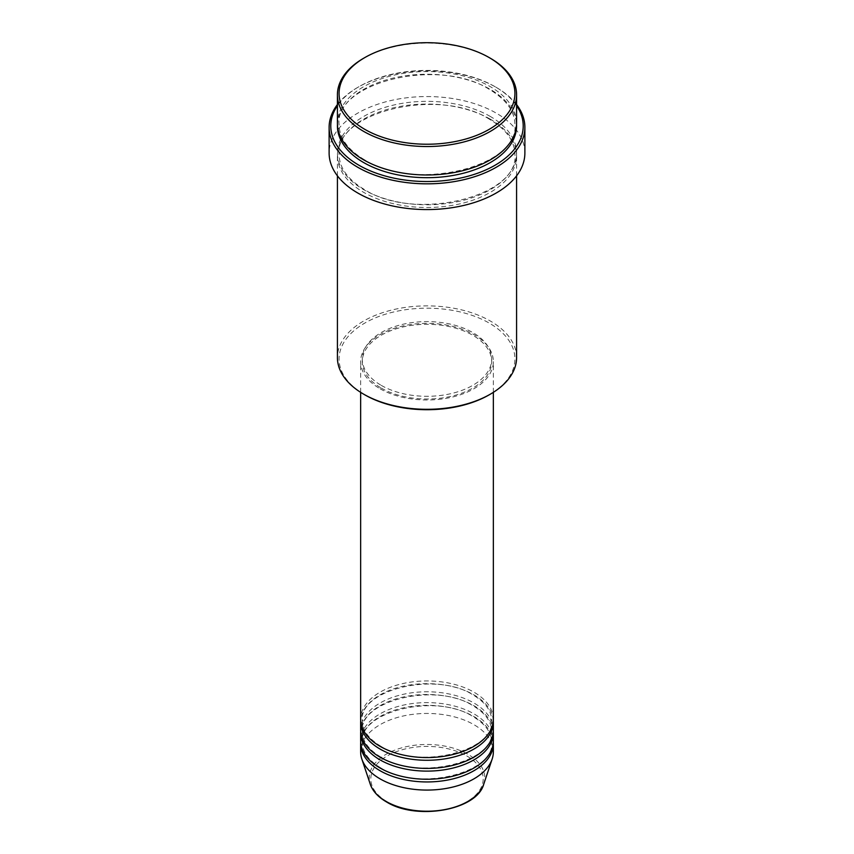 <?xml version="1.0" encoding="UTF-8"?>
<svg xmlns="http://www.w3.org/2000/svg" width="854" height="854" viewBox="0 0 854 854"><rect width="100%" height="100%" fill="white"/><g stroke="black" fill="none" stroke-linecap="round" stroke-linejoin="round"><path stroke-width="0.64" stroke-dasharray="4.27 3.2" d="M493.356 719.26A66.356 38.313 0 0 0 473.927 692.167A66.356 38.313 0 0 0 401.604 683.862A66.356 38.313 0 0 0 360.644 719.26M493.313 720.616A66.356 38.313 0 0 0 473.927 694.878A66.356 38.313 0 0 0 402.693 686.317A66.356 38.313 0 0 0 360.687 720.616M493.356 730.095A66.356 38.313 0 0 0 473.927 703.002A66.356 38.313 0 0 0 401.604 694.697A66.356 38.313 0 0 0 360.644 730.095M493.313 731.451A66.356 38.313 0 0 0 473.927 705.714A66.356 38.313 0 0 0 402.693 697.152A66.356 38.313 0 0 0 360.687 731.451M493.356 740.93A66.356 38.313 0 0 0 473.927 713.837A66.356 38.313 0 0 0 401.604 705.532A66.356 38.313 0 0 0 360.644 740.93M493.313 742.286A66.356 38.313 0 0 0 473.927 716.549A66.356 38.313 0 0 0 402.693 707.987A66.356 38.313 0 0 0 360.687 742.286M364.829 394.847A87.919 50.76 180 0 1 364.829 323.058A87.919 50.76 180 0 1 489.171 323.058A87.919 50.76 180 0 1 489.171 394.847M516.585 357.602A89.585 51.72 0 0 0 490.345 321.029A89.585 51.72 0 0 0 392.723 309.81A89.585 51.72 0 0 0 337.415 357.602M516.585 105.704A96.214 55.553 0 0 0 495.042 86.692L496.206 87.364A97.879 56.513 180 0 1 516.585 104.562M516.585 123.264A89.585 51.72 0 0 0 490.345 86.692A89.585 51.72 0 0 0 392.723 75.483A89.585 51.72 0 0 0 337.415 123.264M490.345 119.197A89.585 51.72 0 0 0 392.723 107.988A89.585 51.72 0 0 0 337.415 155.77A89.585 51.72 0 0 0 363.655 192.342A89.585 51.72 0 0 0 461.277 203.551A89.585 51.72 0 0 0 516.585 155.77A89.585 51.72 0 0 0 490.345 119.197M380.073 388.751A66.356 38.313 0 0 0 452.396 397.057A66.356 38.313 0 0 0 493.356 361.658A66.356 38.313 0 0 0 473.927 334.565A66.356 38.313 0 0 0 401.604 326.26A66.356 38.313 0 0 0 360.644 361.658A66.356 38.313 0 0 0 380.073 388.751M381.247 388.068A64.701 37.352 0 0 0 451.755 396.171A64.701 37.352 0 0 0 491.701 361.658A64.701 37.352 0 0 0 472.753 335.248A64.701 37.352 0 0 0 402.245 327.146A64.701 37.352 0 0 0 362.299 361.658A64.701 37.352 0 0 0 381.247 388.068M381.247 385.367A64.701 37.352 0 0 0 451.755 393.459A64.701 37.352 0 0 0 491.701 358.947A64.701 37.352 0 0 0 472.753 332.537A64.701 37.352 0 0 0 402.245 324.445A64.701 37.352 0 0 0 362.299 358.947A64.701 37.352 0 0 0 381.247 385.367M524.879 153.058A97.879 56.513 0 0 0 496.206 113.102A97.879 56.513 0 0 0 389.541 100.857A97.879 56.513 0 0 0 329.121 153.058M493.356 751.766A66.356 38.313 0 0 0 473.927 724.672A66.356 38.313 0 0 0 401.604 716.367A66.356 38.313 0 0 0 360.644 751.766M363.655 58.243A89.585 51.72 180 0 1 490.345 58.243M337.415 104.562A97.879 56.513 180 0 1 357.794 87.364A97.879 56.513 180 0 1 496.206 87.364L495.042 86.692A96.214 55.553 0 0 0 358.958 86.692A96.214 55.553 0 0 0 337.415 105.704M466.732 755.918A56.193 32.441 180 0 1 466.732 801.799A56.193 32.441 180 0 1 387.268 801.799A56.193 32.441 180 0 1 387.268 755.918A56.193 32.441 180 0 1 466.732 755.918M483.748 784.175A57.794 33.37 0 0 0 467.864 754.253A57.794 33.37 0 0 0 399.896 748.382A57.794 33.37 0 0 0 370.252 784.175M337.447 124.62A89.585 51.72 180 0 1 393.801 77.938A89.585 51.72 180 0 1 490.345 89.403A89.585 51.72 180 0 1 516.553 124.62M490.345 116.486A89.585 51.72 0 0 0 363.655 116.486A89.585 51.72 0 0 0 363.655 189.631A89.585 51.72 0 0 0 490.345 189.631A89.585 51.72 0 0 0 490.345 116.486M380.905 746.268C368.65 738.891 362.448 730.341 362.299 720.616C358.712 689.925 435.935 670.796 473.095 694.953C485.35 702.33 491.552 710.88 491.701 720.616C495.288 751.296 418.065 770.425 380.905 746.268M380.905 757.103C368.65 749.727 362.448 741.176 362.299 731.451C358.712 700.76 435.935 681.641 473.095 705.799C485.35 713.165 491.552 721.715 491.701 731.451C495.288 762.131 418.065 781.261 380.905 757.103M380.905 767.938C368.65 760.572 362.448 752.022 362.299 742.286C358.712 711.595 435.935 692.477 473.095 716.634C485.35 724 491.552 732.551 491.701 742.286C495.288 772.966 418.065 792.096 380.905 767.938M364.487 159.751C347.791 149.749 339.326 138.038 339.081 124.62C334.426 82.432 439.063 56.78 489.513 89.478C506.208 99.491 514.674 111.201 514.919 124.62C519.574 166.797 414.937 192.46 364.487 159.751M489.513 119.282C439.063 86.574 334.426 112.226 339.081 154.414C339.326 167.832 347.791 179.543 364.487 189.556C414.937 222.253 519.574 196.601 514.919 154.414C514.674 140.995 506.208 129.285 489.513 119.282M493.356 392.338L493.356 361.658M491.701 361.658L491.701 358.947M516.585 175.828L516.585 155.77M337.415 175.828L337.415 155.77M362.299 361.658L362.299 358.947M360.644 392.338L360.644 361.658M358.958 86.692L357.794 87.364"/><path stroke-width="1.28" d="M360.644 392.338L360.644 719.26A66.356 38.313 0 0 0 380.073 746.343A66.356 38.313 0 0 0 452.396 754.648A66.356 38.313 0 0 0 493.356 719.26L493.356 392.338M360.687 720.616A66.356 38.313 0 0 0 360.644 721.961A66.356 38.313 0 0 0 380.073 749.054A66.356 38.313 0 0 0 452.396 757.359A66.356 38.313 0 0 0 493.356 721.961A66.356 38.313 0 0 0 493.313 720.616M360.644 721.961L360.644 730.095A66.356 38.313 0 0 0 380.073 757.188A66.356 38.313 0 0 0 452.396 765.483A66.356 38.313 0 0 0 493.356 730.095L493.356 721.961M360.687 731.451A66.356 38.313 0 0 0 360.644 732.807A66.356 38.313 0 0 0 380.073 759.889A66.356 38.313 0 0 0 452.396 768.194A66.356 38.313 0 0 0 493.356 732.807A66.356 38.313 0 0 0 493.313 731.451M360.644 732.807L360.644 740.93A66.356 38.313 0 0 0 380.073 768.024A66.356 38.313 0 0 0 452.396 776.329A66.356 38.313 0 0 0 493.356 740.93L493.356 732.807M360.687 742.286A66.356 38.313 0 0 0 360.644 743.642A66.356 38.313 0 0 0 380.073 770.724A66.356 38.313 0 0 0 452.396 779.029A66.356 38.313 0 0 0 493.356 743.642A66.356 38.313 0 0 0 493.313 742.286M364.829 129.36A87.919 50.76 0 0 0 489.171 129.36A87.919 50.76 0 0 0 489.171 57.57L490.345 58.243A89.585 51.72 180 0 1 516.585 94.815A89.585 51.72 180 0 1 461.277 142.597A89.585 51.72 180 0 1 363.655 131.388A89.585 51.72 180 0 1 337.415 94.815A89.585 51.72 180 0 1 363.655 58.243L364.829 57.57A87.919 50.76 0 0 0 364.829 129.36M490.345 394.164L489.171 394.847A87.919 50.76 180 0 1 364.829 394.847L363.655 394.164A89.585 51.72 0 0 0 490.345 394.164A89.585 51.72 0 0 0 516.585 357.602L516.585 175.828M337.415 105.704A96.214 55.553 0 0 0 358.958 165.249A96.214 55.553 0 0 0 479.692 172.455A96.214 55.553 0 0 0 516.585 105.704M516.585 104.562A97.879 56.513 180 0 1 524.879 127.321A97.879 56.513 180 0 1 464.459 179.532A97.879 56.513 180 0 1 357.794 167.288A97.879 56.513 180 0 1 329.121 127.321A97.879 56.513 180 0 1 337.415 104.562M337.415 94.815L337.415 123.264A89.585 51.72 0 0 0 363.655 159.837A89.585 51.72 0 0 0 461.277 171.046A89.585 51.72 0 0 0 516.585 123.264L516.585 94.815M329.121 127.321L329.121 153.058A97.879 56.513 0 0 0 357.794 193.025A97.879 56.513 0 0 0 464.459 205.27A97.879 56.513 0 0 0 524.879 153.058L524.879 127.321M360.644 743.642L360.644 751.766A66.356 38.313 0 0 0 361.84 759.025A66.356 38.313 0 0 0 380.073 778.859A66.356 38.313 0 0 0 446.45 788.391A66.356 38.313 0 0 0 492.16 759.025A66.356 38.313 0 0 0 493.356 751.766L493.356 743.642M490.345 58.243L489.171 57.57A87.919 50.76 0 0 0 364.829 57.57M337.415 175.828L337.415 357.602A89.585 51.72 0 0 0 363.655 394.164L364.829 394.847M386.136 801.447A57.794 33.37 0 0 0 443.941 809.752A57.794 33.37 0 0 0 483.748 784.175C476.927 810.329 416.41 820.747 386.435 801.885C378.076 797.028 372.686 791.124 370.252 784.175A57.794 33.37 0 0 0 386.136 801.447M516.553 124.62A89.585 51.72 180 0 1 462.366 173.49A89.585 51.72 180 0 1 363.655 162.548A89.585 51.72 180 0 1 337.447 124.62M483.748 784.175L492.16 759.025M370.252 784.175L361.84 759.025"/></g></svg>
